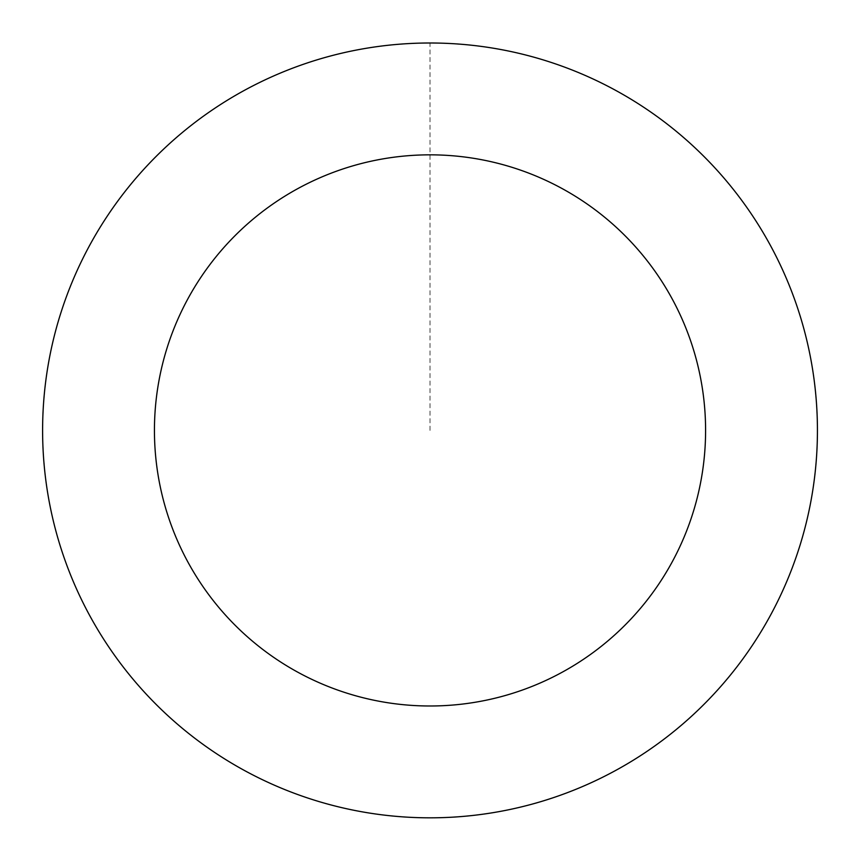 <?xml version="1.0" encoding="UTF-8"?>
<svg xmlns="http://www.w3.org/2000/svg" width="860" height="860" viewBox="0 0 860 860"><rect width="100%" height="100%" fill="white"/><g stroke="black" fill="none" stroke-linecap="round" stroke-linejoin="round"><path stroke-width="0.64" stroke-dasharray="4.3 3.22" d="M82.614 601.796A387.376 387.376 0 0 1 455.295 43.86A387.376 387.376 0 0 1 752.145 645.58A387.376 387.376 0 0 1 82.614 601.796A387.376 387.376 0 0 1 455.295 43.86A387.376 387.376 0 0 1 752.145 645.58A387.376 387.376 0 0 1 82.614 601.796M82.581 601.807A387.409 387.409 0 0 0 601.419 777.849A387.409 387.409 0 0 0 777.451 259.01A387.409 387.409 0 0 0 258.623 82.979A387.409 387.409 0 0 0 82.581 601.807M82.657 601.774A387.322 387.322 0 0 0 601.376 777.773A387.322 387.322 0 0 0 777.375 259.053A387.322 387.322 0 0 0 258.656 83.055A387.322 387.322 0 0 0 82.657 601.774M777.451 259.01A387.409 387.409 0 0 0 107.865 215.226A387.409 387.409 0 0 0 404.738 817A387.409 387.409 0 0 0 777.451 259.01M430.021 430.409L430.021 43.032"/><path stroke-width="1.29" d="M777.451 259.01A387.409 387.409 0 0 0 107.865 215.226A387.409 387.409 0 0 0 404.738 817A387.409 387.409 0 0 0 777.451 259.01M677.153 308.493A275.576 275.576 0 0 0 200.864 277.339A275.576 275.576 0 0 0 412.037 705.404A275.576 275.576 0 0 0 677.153 308.493"/></g></svg>
